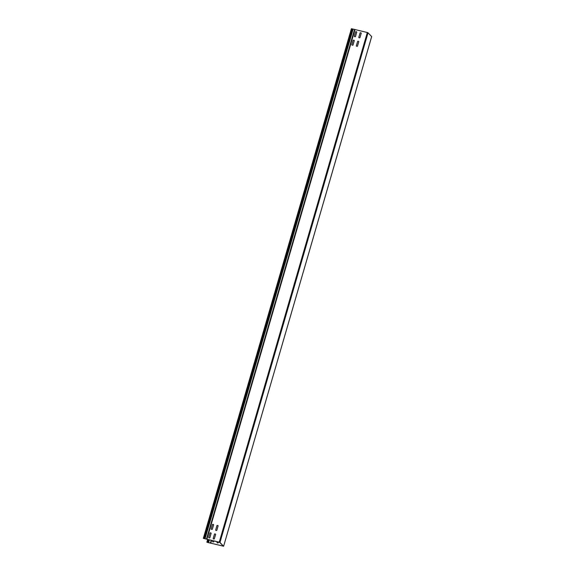 <?xml version="1.0" encoding="UTF-8"?>
<svg xmlns="http://www.w3.org/2000/svg" width="575" height="575" viewBox="0 0 575 575"><rect width="100%" height="100%" fill="white"/><g stroke="black" fill="none" stroke-linecap="round" stroke-linejoin="round"><path stroke-width="0.86" d="M355.443 36.635L356.773 32.071A0.891 0.841 136.1 0 0 355.609 31.79L354.286 36.362A0.891 0.841 136.1 0 0 355.443 36.635M359.936 37.72L361.258 33.149A0.891 0.841 136.1 0 0 360.094 32.876L358.771 37.44A0.891 0.841 136.1 0 0 359.936 37.72M352.978 45.13L354.308 40.566A0.891 0.841 136.1 0 0 353.143 40.286L351.814 44.85A0.891 0.841 136.1 0 0 352.978 45.13M357.463 46.208L358.793 41.644A0.891 0.841 136.1 0 0 357.628 41.364L356.306 45.935A0.891 0.841 136.1 0 0 357.463 46.208M212.312 529.309L213.641 524.745A0.891 0.841 136.1 0 0 212.477 524.465L211.147 529.029A0.891 0.841 136.1 0 0 212.312 529.309M216.797 530.387L218.126 525.823A0.891 0.841 136.1 0 0 216.962 525.543L215.639 530.107A0.891 0.841 136.1 0 0 216.797 530.387M209.846 537.805L211.169 533.233A0.891 0.841 136.1 0 0 210.012 532.953L208.682 537.524A0.891 0.841 136.1 0 0 209.846 537.805M214.331 538.883L215.661 534.319A0.891 0.841 136.1 0 0 214.497 534.038L213.167 538.602A0.891 0.841 136.1 0 0 214.331 538.883M212.764 540.658L212.52 541.506A0.891 0.841 136.1 0 0 213.684 541.787L213.929 540.938M217.257 541.736L217.005 542.584A0.891 0.841 136.1 0 0 218.169 542.865L218.414 542.017M354.976 29.548L367.324 32.516L219.255 542.175L206.907 539.206L354.976 29.548L352.626 28.98L204.556 538.638L206.907 539.206M223.596 546.214L219.973 542.455L368.043 32.797L371.68 36.592L223.61 546.25L371.666 36.556M223.61 546.25L206.993 542.239L207.518 539.393M208.373 539.602L207.553 542.419L206.763 541.995M207.014 542.06L207.769 539.458M204.556 538.638L203.715 538.437L351.785 28.779L351.39 28.75L203.349 538.394M351.785 28.779L352.626 28.98M368.043 32.797L367.324 32.516M207.553 542.419L223.352 546.178L219.722 542.398L203.715 538.437M219.973 542.455L219.255 542.175M207.244 542.297L208.049 539.523M208.394 542.62L209.214 539.803M209.393 539.846L208.581 542.642M211.241 540.292L210.428 543.08M211.564 540.371L210.745 543.188M354.545 29.49L206.475 539.149M353.115 29.145L205.045 538.804M351.39 28.75L203.32 538.408"/></g></svg>
